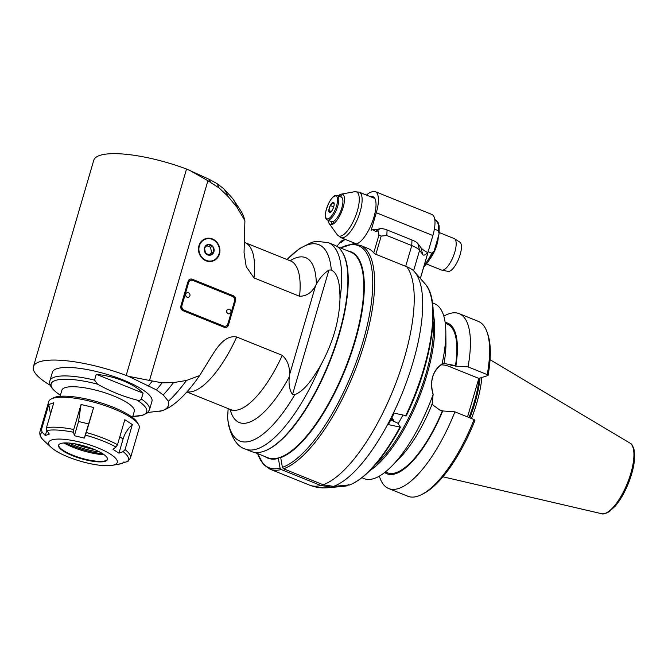 <?xml version="1.0" encoding="UTF-8"?>
<svg xmlns="http://www.w3.org/2000/svg" width="668" height="668" viewBox="0 0 668 668"><rect width="100%" height="100%" fill="white"/><g stroke="black" fill="none" stroke-linecap="round" stroke-linejoin="round"><path stroke-width="1" d="M348.37 484.584L346.959 485.786A110.813 38.535 111.9 0 1 343.569 486.379L347.218 485.745L331.178 487.097L320.799 485.477L281.22 469.529L280.059 468.084L278.272 457.906M280.618 457.129L282.389 467.358L283.558 468.802L323.137 484.751L333.507 486.362L349.698 484.968C366.281 478.029 383.181 458.824 400.382 427.353M414.135 271.375C412.991 269.897 410.528 268.361 406.737 266.749L374.598 253.798A120.674 41.967 111.9 0 0 367.659 248.312L360.219 245.323L352.454 244.146L340.48 247.937M280.435 457.764A111.247 38.686 -68.1 0 0 352.612 349.422A111.247 38.686 -68.1 0 0 347.919 250.934M390.797 419.888L397.894 423.245L400.341 427.153L388.333 424.597A117.777 40.957 111.9 0 0 394.153 413.141L406.169 415.696M400.341 427.153L399.781 427.37A110.813 38.535 111.9 0 1 349.297 485.06M265.046 456.603A111.247 38.686 -68.1 0 0 278.105 458.49M402.837 415.245A75.417 26.227 111.9 0 1 398.145 423.654M375.182 464.953A93.336 32.456 -68.1 0 0 433.073 321.275M370.114 470.439A94.28 32.79 -68.1 0 0 418.552 398.93A94.28 32.79 -68.1 0 0 433.231 313.801M391.832 466.047L399.422 458.315A81.212 28.248 111.9 0 0 432.188 404.023L433.098 394.554A94.28 32.79 111.9 0 1 391.832 466.047A94.28 32.79 111.9 0 1 364.06 478.614L361.989 477.779M442.041 364.127C432.563 371.057 429.607 381.161 433.173 394.454L433.098 394.554C429.491 381.119 432.48 370.899 442.066 363.893L444.045 363.476A81.212 28.248 111.9 0 0 445.94 342.868L445.832 332.029A94.28 32.79 111.9 0 1 442.066 363.893L442.041 364.127C437.932 366.615 434.96 370.431 433.123 375.583L432.38 378.096C431.094 383.574 431.353 389.018 433.173 394.404M432.463 302.888L434.526 303.723A94.28 32.79 111.9 0 1 445.832 332.029M440.905 364.862A24.232 21.852 72.7 0 1 449.055 366.415L453.029 365.171L444.045 363.476M384.701 472.476A81.212 28.248 -68.1 0 0 442.734 410.945L439.886 410.127L431.728 404.165M445.264 323.295L447.284 324.105A80.135 27.872 111.9 0 1 455.409 366.131L453.029 365.171M468.043 366.882A94.28 32.79 -68.1 0 0 459.125 313.634L478.313 321.366A94.28 32.79 111.9 0 1 487.072 332.146A94.28 32.79 111.9 0 1 487.231 374.614L468.043 366.882L455.409 366.131M455.877 365.989A81.212 28.248 -68.1 0 0 445.147 322.452M449.055 366.415L478.822 378.405L488.066 375.525A3725.16 964.6 15.9 0 0 487.231 374.614M487.072 332.146L487.832 334.342A92.393 32.131 111.9 0 1 488.066 375.525M467.55 416.932L478.822 378.405M459.125 313.634A94.28 32.79 -68.1 0 0 443.819 316.148M454.9 411.839L474.08 419.562A3725.16 945.679 -163.3 0 1 474.915 420.481A92.393 32.131 111.9 0 1 423.704 493.502L421.633 494.562A94.28 32.79 111.9 0 1 407.839 496.249L388.651 488.525A94.28 32.79 -68.1 0 0 454.9 411.839L442.734 410.945M471.474 418.51A65.848 22.904 -68.1 0 0 476.793 402.979A65.848 22.904 -68.1 0 0 481.845 377.462M442.266 411.087A80.135 27.872 111.9 0 1 387.382 472.76L385.361 471.95M379.366 476.1A94.28 32.79 -68.1 0 0 388.651 488.525M474.08 419.562A94.28 32.79 111.9 0 1 421.633 494.562M391.932 417.659L393.561 420.255L391.114 419.27M393.561 420.255A93.336 32.456 111.9 0 1 393.235 420.873M372.811 229.717A23.572 6.045 -163.7 0 0 378.263 229.191L379.816 228.698L377.295 231.07L375.733 231.554L372.811 229.717L371.174 230.226L376.293 212.733A26.394 9.177 -68.1 0 0 375.274 191.641L431.837 214.436A26.394 9.177 111.9 0 1 432.864 235.528L427.804 252.838M434.801 219.572L438.083 222.494L439.152 225.851L439.11 233.825L434.167 250.892L431.787 253.164L428.138 251.694M439.11 233.825L438.358 230.694L434.384 229.091M426.568 264.027L441.465 270.031A16.967 5.903 -68.1 0 0 441.84 270.139A16.967 5.903 -68.1 0 0 443.201 270.031A16.967 5.903 -68.1 0 0 453.923 254.817A16.967 5.903 -68.1 0 0 454.49 238.726A16.967 5.903 -68.1 0 0 454.148 238.551L439.252 232.547M441.84 270.139L448.103 271.392A15.781 5.486 -68.1 0 0 449.38 271.291A15.781 5.486 -68.1 0 0 459.342 257.138A15.781 5.486 -68.1 0 0 459.876 242.175L454.49 238.726M375.274 191.641A26.394 9.177 -68.1 0 0 372.569 191.641L371.007 192.125A26.394 9.177 -68.1 0 0 366.498 195.098M345.114 239.336L341.515 242.225L339.962 242.709L342.484 240.346L344.037 239.862A23.572 6.045 -163.7 0 0 344.997 239.47M336.839 246.308L339.962 242.709M377.295 231.07C378.121 230.594 378.664 231.946 378.931 235.119L381.203 236.063L386.856 235.528L411.764 245.565A15.08 3.866 16.3 0 1 419.587 250.308L422.702 254.466C423.562 255.802 425.182 255.159 427.587 252.546L427.779 253.013M370.423 196.676A25.451 8.851 111.9 0 1 372.986 196.693A25.451 8.851 111.9 0 1 372.919 220.323A25.451 8.851 111.9 0 1 356.57 243.92A25.451 8.851 111.9 0 1 353.965 243.912A25.451 8.851 111.9 0 1 352.103 242.15M379.816 228.698A5.653 1.453 16.3 0 1 387.073 229.959L411.972 239.996A11.314 2.897 16.3 0 1 417.842 243.553L420.965 247.703A23.589 6.045 -163.7 0 0 427.587 252.546M339.202 243.21L342.099 240.547A5.653 1.453 16.3 0 1 342.484 240.346M328.38 220.39A16.349 5.686 -68.1 0 0 329.324 223.763A16.349 5.686 -68.1 0 0 341.69 211.531A16.349 5.686 -68.1 0 0 341.256 194.137A16.349 5.686 -68.1 0 0 340.855 194.238A16.349 5.686 -68.1 0 0 338.242 195.908M337.256 195.507L341.356 197.16A13.201 4.592 111.9 0 1 341.866 207.706A13.201 4.592 111.9 0 1 333.908 221.125A2.455 0.852 111.9 0 1 331.921 223.922A2.455 0.852 111.9 0 1 331.829 221.96A2.455 0.852 111.9 0 1 331.896 221.751A13.201 4.592 111.9 0 1 331.487 221.642L327.387 219.997A13.201 4.592 -68.1 0 0 337.766 206.053A13.201 4.592 -68.1 0 0 337.256 195.507C336.722 196.008 335.144 192.609 329.324 201.945C322.736 216.816 325.625 218.661 327.387 219.997M339.419 196.384A2.455 0.852 111.9 0 1 340.914 194.889A2.455 0.852 111.9 0 1 340.964 197.002M333.908 221.125A13.201 4.592 111.9 0 1 331.896 221.751M331.261 211.539L328.823 210.554A5.444 1.895 111.9 0 1 330.293 205.502A5.444 1.895 111.9 0 1 332.981 202.371A5.444 1.895 111.9 0 1 334.042 202.997A5.444 1.895 111.9 0 1 334.184 204.291A5.444 1.895 111.9 0 1 332.706 209.343A5.444 1.895 111.9 0 1 330.268 212.374A5.444 1.895 111.9 0 1 330.025 212.474A5.444 1.895 111.9 0 1 328.823 210.554L330.293 205.502L333.699 206.871M330.293 205.502L332.981 202.371L334.184 204.291M330.359 212.315L328.823 210.554M342.367 252.212A110.871 38.56 111.9 0 1 331.737 356.712A110.871 38.56 111.9 0 1 267.559 449.773A110.871 38.56 111.9 0 1 261.931 451.827M337.432 246.709L350.55 251.995A110.871 38.56 111.9 0 1 344.872 369.237A110.871 38.56 111.9 0 1 267.676 457.663L254.558 452.378M328.364 242.651L334.618 245.164A111.247 38.686 111.9 0 1 328.923 362.808A111.247 38.686 111.9 0 1 251.46 451.535L245.206 449.013A111.247 38.686 -68.1 0 0 320.389 365.805C332.748 343.461 339.277 321.116 339.987 298.788A111.247 38.686 -68.1 0 0 328.364 242.651L316.315 241.298L311.806 242.309L299.306 248.688L286.989 259.518M230.151 409.409A88.844 30.895 -68.1 0 0 289.294 376.844C288.518 384.409 289.586 390.321 292.5 394.579A194.455 123.53 -61.1 0 0 294.855 394.638C305.059 390.747 313.826 376.844 320.389 365.805M294.855 394.638A105.803 36.798 111.9 0 1 227.412 415.671L227.938 413.283M227.412 415.671A194.455 3.574 -73.4 0 0 227.746 414.77L228.172 408.607M287.023 259.526A105.803 36.798 111.9 0 1 331.295 270.006A194.455 123.53 -61.1 0 0 328.915 270.072C323.621 273.638 319.429 278.397 316.34 284.359A88.844 30.895 -68.1 0 0 290.054 260.754M289.294 376.844L289.327 375.533C290.104 367.225 287.758 360.503 282.28 355.359L236.714 336.998C226.185 334.827 218.361 345.632 213.142 353.698L199.615 375.591L186.456 380.468L173.48 382.605L162.124 382.839L149.498 380.459L207.907 180.736L219.112 187.958L227.947 196.325L237.073 207.372L244.905 220.707L244.062 252.604L246.208 266.682L253.999 277.913L299.565 296.275C306.57 296.158 311.939 292.542 315.672 285.428L316.34 284.359M331.295 270.006C339.235 273.872 339.878 287.758 339.987 298.788M159.719 411.346A111.247 38.686 -68.1 0 0 159.794 411.329A111.247 38.686 -68.1 0 0 161.748 410.812A111.247 38.686 -68.1 0 0 199.615 375.591M147.904 412.465L161.748 410.812C167.284 409.15 169.505 405.952 168.428 401.226L163.209 394.955L156.404 389.861L128.515 376.309L149.498 380.459M128.515 376.309L126.185 375.433A71.651 18.37 -163.7 0 0 33.4 366.699L93.762 160.287A71.651 18.37 16.3 0 1 186.539 169.029L208.992 179.233L216.766 183.458L223.563 188.543L231.546 197.26A118.787 41.316 -68.1 0 1 233.499 199.774A118.787 41.316 -68.1 0 1 237.073 207.372M244.905 220.707A111.247 38.686 -68.1 0 0 240.689 210.587L233.499 199.774M192.351 279.249L233.341 295.765A3.774 3.398 -107.3 0 1 235.595 300.592L228.439 325.082A3.774 3.398 -107.3 0 1 224.131 327.253L183.141 310.737A3.774 3.398 -107.3 0 1 180.886 305.919L188.042 281.428A3.774 3.398 -107.3 0 1 192.351 279.249L232.948 295.891A3.774 3.398 72.7 0 1 235.211 300.709L228.047 325.199A3.774 3.398 72.7 0 1 226.085 327.412M212.382 238.935A11.782 10.63 -107.3 0 1 219.922 250.375A11.782 10.63 -107.3 0 1 212.7 261.113A11.782 10.63 -107.3 0 1 199.047 253.03A11.782 10.63 -107.3 0 1 205.677 238.61A11.782 10.63 -107.3 0 1 212.382 238.935M207.907 180.736L188.877 169.897M33.4 366.699A71.651 18.37 -163.7 0 0 50.267 385.277M94.555 380.134A51.853 13.293 -163.7 0 0 49.925 380.718L52.405 372.251A51.853 13.293 16.3 0 1 123.555 380.134A51.853 13.293 16.3 0 1 151.937 401.359L149.465 409.826A51.853 13.293 -163.7 0 0 141.391 399.005C140.272 400.391 138.777 400.733 136.915 400.04C123.263 396.567 110.136 391.281 97.545 384.175L94.555 380.134L96.259 374.289L143.102 393.168C138.301 388.392 131.713 384.292 123.338 380.885C114.904 377.52 105.878 375.324 96.259 374.289M156.404 389.861A128.214 44.589 -68.1 0 0 162.124 382.839M163.209 394.955A124.448 43.278 -68.1 0 0 173.48 382.605M168.428 401.226A118.787 41.316 -68.1 0 0 186.456 380.468M148.638 385.636A130.101 45.249 -68.1 0 0 152.204 381.219M143.102 393.168L141.391 399.005M59.803 394.805L60.404 395.222A49.758 12.759 16.3 0 1 55.887 380.309A49.758 12.759 16.3 0 1 97.545 384.175M60.103 396.308L61.882 390.212A37.709 9.669 16.3 0 1 113.635 395.949A37.709 9.669 16.3 0 1 134.276 411.379L132.489 417.475M46.818 430.367L45.315 435.528L42.159 432.246L41.474 429.557A47.136 12.082 -163.7 0 0 39.98 431.536L48.739 401.56A47.136 12.082 16.3 0 1 51.261 398.963L53.482 397.844A45.249 11.607 16.3 0 1 97.753 401.911A45.249 11.607 16.3 0 1 137.241 422.335L138.51 424.472A47.136 12.082 16.3 0 1 139.228 428.021L130.469 457.998A47.136 12.082 -163.7 0 0 125.058 449.572L123.112 451.643L118.962 453.163L113.009 449.33L115.981 447.051L117.501 444.713L124.816 419.696L132.373 424.564L125.058 449.572M51.261 398.963A47.136 12.082 16.3 0 1 97.378 403.188A47.136 12.082 16.3 0 1 138.51 424.472M117.501 444.713A47.136 12.082 -163.7 0 0 86.331 432.513L93.637 407.497L81.062 404.491L73.747 429.499A47.136 12.082 -163.7 0 0 46.493 427.704L53.807 402.687L48.781 404.541L41.474 429.557M81.062 404.491L78.54 421.491L74.382 435.72L84.293 438.099L85.462 435.102A45.725 11.723 16.3 0 1 115.981 447.051M74.382 435.72L73.589 432.263L73.747 429.499M46.493 427.704L46.902 430.501L49.273 434.066L45.315 435.528M123.947 461.83L122.211 463.575A45.725 11.723 16.3 0 1 122.027 463.609L118.612 464.21L127.997 461.354L130.469 457.998M79.024 441.874A35.705 9.152 -163.7 0 0 51.369 447.535A35.705 9.152 -163.7 0 0 80.419 461.187A35.705 9.152 -163.7 0 0 112.249 465.337A35.705 9.152 -163.7 0 0 111.973 455.167A35.705 9.152 -163.7 0 0 79.024 441.874M132.373 424.564C127.872 428.605 124.791 433.398 123.121 438.943L118.962 453.163M86.331 432.513L85.462 435.102M93.637 407.497L84.293 438.099M50.509 413.968L48.781 404.541M107.323 458.231A25.451 6.53 16.3 0 1 107.423 459.542A25.451 6.53 16.3 0 1 81.154 458.665A25.451 6.53 16.3 0 1 58.559 445.255A25.451 6.53 16.3 0 1 82.49 445.489A25.451 6.53 16.3 0 1 107.323 458.231M58.659 444.997A25.451 6.53 -163.7 0 0 58.717 445.773A25.451 6.53 -163.7 0 0 81.312 458.139A25.451 6.53 -163.7 0 0 107.005 459.893A25.451 6.53 -163.7 0 0 107.473 459.275M63.894 442.967A30.786 7.891 -163.7 0 0 104.158 454.741M65.539 442.901A33.751 8.651 -163.7 0 0 73.271 446.308A33.751 8.651 -163.7 0 0 102.805 453.797M210.437 182.08A130.101 45.249 -68.1 0 0 208.992 179.233M219.112 187.958A128.214 44.589 -68.1 0 0 216.766 183.458M227.947 196.325A124.448 43.278 -68.1 0 0 223.563 188.543M191.958 279.374A3.774 3.398 72.7 0 0 190.013 279.216M225.517 326.209A3.774 3.398 -107.3 0 1 223.179 326.176L183.825 310.311A3.774 3.398 -107.3 0 1 181.571 305.493L188.217 282.756A3.774 3.398 -107.3 0 1 190.572 280.418M234.518 301.134A3.774 3.398 72.7 0 0 232.264 296.316L192.91 280.46A3.774 3.398 72.7 0 0 188.61 282.631L181.963 305.376A3.774 3.398 72.7 0 0 184.218 310.194L223.571 326.051A3.774 3.398 72.7 0 0 227.871 323.871L234.518 301.134M229.491 313.743A2.355 2.129 -107.3 0 1 226.686 310.687A2.355 2.129 -107.3 0 1 228.089 309.251M188.493 297.227A2.355 2.129 -107.3 0 1 185.696 294.171A2.355 2.129 -107.3 0 1 187.09 292.726M230.886 312.307A2.355 2.129 72.7 0 0 228.139 309.234A2.355 2.129 72.7 0 0 227.345 313.058A2.355 2.129 72.7 0 0 230.886 312.307M189.896 295.79A2.355 2.129 72.7 0 0 187.14 292.709A2.355 2.129 72.7 0 0 186.347 296.542A2.355 2.129 72.7 0 0 189.896 295.79M206.387 238.91A11.782 10.63 72.7 0 0 204.542 239.052M211.506 261.405A11.782 10.63 72.7 0 0 213.117 260.47M202.93 239.987A11.314 10.204 -107.3 0 1 203.489 239.795L205.819 239.06A11.314 10.204 72.7 0 0 198.889 249.373A11.314 10.204 72.7 0 0 206.12 260.361A11.314 10.204 72.7 0 0 212.558 260.662A11.314 10.204 72.7 0 0 218.929 246.826A11.314 10.204 72.7 0 0 205.819 239.06M212.558 260.662L210.22 261.388A11.314 10.204 -107.3 0 1 209.652 261.547M205.769 245.265L208.099 244.538A5.444 4.91 -107.3 0 1 212.833 246.442A5.444 4.91 -107.3 0 1 213.919 251.769A5.444 4.91 -107.3 0 1 210.278 255.193A5.444 4.91 -107.3 0 1 205.544 253.281A5.444 4.91 -107.3 0 1 204.458 247.953A5.444 4.91 -107.3 0 1 208.099 244.538L212.833 246.442L210.503 247.168L206.738 245.657M209.084 254.85L211.589 252.496L210.503 247.168M211.589 252.496L213.919 251.769L210.278 255.193L205.544 253.281L204.458 247.953L208.099 244.538M212.833 246.442L213.919 251.769M320.799 485.477A120.674 41.967 111.9 0 1 309.593 485.127L270.014 469.178A120.674 41.967 -68.1 0 0 281.22 469.529M283.558 468.802A120.674 41.967 -68.1 0 0 360.353 356.002A120.674 41.967 -68.1 0 0 360.219 245.323M406.737 266.749A120.674 41.967 111.9 0 1 395.757 383.44A120.674 41.967 111.9 0 1 323.137 484.751M343.569 486.379L327.479 487.74A118.203 41.107 -68.1 0 0 331.178 487.097M280.059 468.084A119.731 41.641 111.9 0 1 257.681 453.63M340.555 247.962A119.731 41.641 111.9 0 1 365.145 333.883A119.731 41.641 111.9 0 1 282.389 467.358M333.507 486.362A118.203 41.107 -68.1 0 0 405.251 385.478A118.203 41.107 -68.1 0 0 414.502 271.784L413.951 271.158M414.502 271.784L425.149 283.917A110.813 38.535 111.9 0 1 405.601 415.922M468.994 417.517A65.289 22.704 -68.1 0 0 479.131 378.305M479.257 378.272A65.289 22.704 111.9 0 1 469.103 417.558M469.821 417.851A65.389 22.737 -68.1 0 0 475.107 402.437A65.389 22.737 -68.1 0 0 480.033 378.03M490.07 359.693L630.033 443.135A38.093 13.251 111.9 0 1 627.436 483.098A38.093 13.251 111.9 0 1 601.601 513.7L442.884 476.785M431.787 253.164A27.338 9.511 111.9 0 1 424.264 265.188M435.185 219.722A27.338 9.511 111.9 0 1 438.358 230.694M438.25 237.357A16.967 5.903 111.9 0 1 430.434 258.307M378.931 235.119L373.771 252.788M375.733 231.554L378.263 229.191M413.592 270.799L419.587 250.308L417.842 243.553M411.972 239.996L411.764 245.565L405.685 266.332M427.821 252.863L420.339 278.431M420.965 247.703L422.702 254.466M375.867 254.308L381.203 236.063M386.856 235.528L387.073 229.959M376.293 212.733L432.864 235.528M344.037 239.862L341.515 242.225M340.872 237.624A24.516 8.525 -68.1 0 0 343.385 237.633A24.516 8.525 -68.1 0 0 359.134 214.904A24.516 8.525 -68.1 0 0 359.2 192.159L354.608 191.716A23.756 8.258 111.9 0 1 355.242 216.983A23.756 8.258 111.9 0 1 337.265 234.76L340.872 237.624L356.528 243.937M336.555 205.844A12.258 4.258 -68.1 0 0 331.854 198.363A12.258 4.258 -68.1 0 0 326.093 218.06A12.258 4.258 -68.1 0 0 336.555 205.844M253.999 277.913A80.135 27.872 -68.1 0 0 244.972 242.584L290.538 260.946A80.135 27.872 111.9 0 1 299.565 296.275M315.672 285.428L289.327 375.533M292.5 394.579L328.915 270.072M282.28 355.359A80.135 27.872 111.9 0 1 230.635 409.601L231.571 410.177M187.015 391.799A80.135 27.872 -68.1 0 0 236.714 336.998M213.142 353.698A93.102 32.381 111.9 0 1 212.082 355.51L211.714 356.136M126.185 375.433L186.539 169.029M136.915 400.04A49.758 12.759 16.3 0 1 132.815 416.381M46.902 430.501A45.725 11.723 16.3 0 1 73.589 432.263M51.369 447.535L44.063 440.805A45.725 11.723 16.3 0 1 42.159 432.246M112.249 465.337L122.027 463.609A45.725 11.723 16.3 0 1 121.81 463.642M123.112 451.643A45.725 11.723 16.3 0 1 126.953 461.822M119.814 436.805L123.121 438.943M78.54 421.491L88.452 423.871M99.816 452.044A29.133 7.473 16.3 0 1 69.004 443.034M94.622 449.597A27.814 7.131 16.3 0 1 74.699 443.769M75.567 443.919A27.814 7.131 -163.7 0 0 93.804 449.255M327.479 487.74C321.417 488.291 315.455 487.415 309.593 485.127M270.014 469.178L263.609 464.636L257.606 453.605M425.149 283.917C441.59 301.051 431.762 363.567 406.211 415.88M630.033 443.135C631.494 443.452 632.88 445.798 634.191 450.157L634.6 458.365C634.082 465.771 632.087 473.904 628.63 482.764C624.864 492.182 620.447 499.923 615.37 505.977L609.492 511.504C605.492 513.75 602.862 514.485 601.601 513.7M434.175 250.901L428.33 261.639L423.671 267.242M420.381 278.481L427.846 252.947M374.848 198.463L359.2 192.159M329.324 223.763L337.265 234.76M341.256 194.137L354.608 191.716M245.206 449.013C237.524 446.717 231.938 438.55 228.456 424.514L227.337 415.813M290.538 260.946L291.607 261.18M186.865 391.966L230.635 409.601M244.388 242.325L244.972 242.584M49.925 380.718C48.689 385.01 52.188 389.853 60.404 395.222M44.063 440.805L42.66 439.402C40.322 437.072 39.429 434.45 39.98 431.536M149.465 409.826L147.486 412.874L142.643 415.304L132.807 416.398"/></g></svg>
